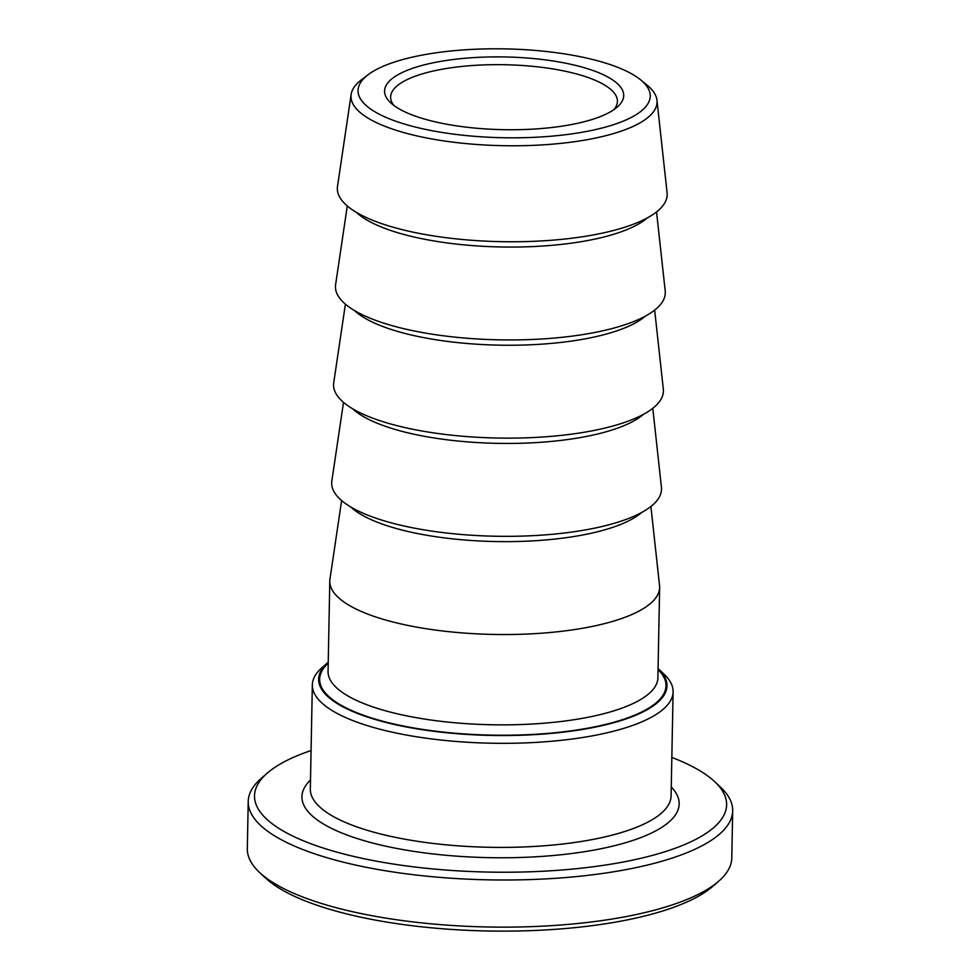 <?xml version="1.0" encoding="UTF-8"?>
<svg xmlns="http://www.w3.org/2000/svg" width="980" height="980" viewBox="0 0 980 980"><rect width="100%" height="100%" fill="white"/><g stroke="black" fill="none" stroke-linecap="round" stroke-linejoin="round"><path stroke-width="1.47" d="M368.211 74.664L361.645 79.625A153.052 46.55 1.1 0 0 351.159 94.399A153.052 46.55 1.1 0 0 467.288 143.705A153.052 46.55 1.1 0 0 642.476 121.398A153.052 46.55 1.1 0 0 656.967 100.266A153.052 46.55 1.1 0 0 647.057 85.113L640.687 79.895A146.106 44.431 -178.9 0 1 503.291 137.739A146.106 44.431 -178.9 0 1 368.211 74.664A146.106 44.431 -178.9 0 1 371.971 72.079A146.106 44.431 -178.9 0 1 509.735 49A146.106 44.431 -178.9 0 1 640.687 79.895M395.957 75.938A119.585 36.37 1.1 0 0 390.604 102.741A119.585 36.37 1.1 0 0 503.438 129.679A119.585 36.37 1.1 0 0 617.229 107.102A119.585 36.37 1.1 0 0 549.082 60.392A119.585 36.37 1.1 0 0 395.957 75.938M656.967 100.266L667.086 192.705A164.946 50.164 -178.9 0 1 651.48 215.478A164.946 50.164 -178.9 0 1 462.658 239.524A164.946 50.164 -178.9 0 1 337.5 186.371L351.159 94.399M393.874 105.46A113.398 34.484 -178.9 0 1 390.64 97.032A113.398 34.484 -178.9 0 1 401.445 82.724A113.398 34.484 -178.9 0 1 529.09 66.003A113.398 34.484 -178.9 0 1 617.412 101.381A113.398 34.484 -178.9 0 1 613.86 109.674M328.067 662.382L322.114 667.564A180.418 54.868 1.1 0 0 312.338 684.898A180.418 54.868 1.1 0 0 452.846 741.186A180.418 54.868 1.1 0 0 655.926 714.579A180.418 54.868 1.1 0 0 673.101 691.819A180.418 54.868 1.1 0 0 663.999 674.13L658.229 668.728A174.232 52.994 -178.9 0 1 491.813 735.441A174.232 52.994 -178.9 0 1 328.067 662.382A174.232 52.994 -178.9 0 1 328.239 662.247M267.32 773.085L261.354 778.267A242.268 73.684 1.1 0 0 248.222 801.542A242.268 73.684 1.1 0 0 436.909 877.125A242.268 73.684 1.1 0 0 709.618 841.391A242.268 73.684 1.1 0 0 732.685 810.84A242.268 73.684 1.1 0 0 720.459 787.075L714.689 781.673A236.082 71.797 -178.9 0 1 489.192 872.09A236.082 71.797 -178.9 0 1 267.32 773.085A236.082 71.797 -178.9 0 1 276.997 765.992A236.082 71.797 -178.9 0 1 311.077 750.533M671.839 757.454A236.082 71.797 -178.9 0 1 714.689 781.673M732.685 810.84L731.778 857.978A242.268 73.684 -178.9 0 1 718.646 881.253A242.268 73.684 -178.9 0 1 708.712 888.529A242.268 73.684 -178.9 0 1 474.92 926.627A242.268 73.684 -178.9 0 1 259.541 872.433A242.268 73.684 -178.9 0 1 247.315 848.668L248.222 801.542M259.541 872.433L265.311 877.835A236.082 71.797 1.1 0 0 488.052 931A236.082 71.797 1.1 0 0 712.681 886.422L718.646 881.253M650.892 506.488L659.54 585.476A164.946 50.164 -178.9 0 1 659.638 587.437A164.946 50.164 -178.9 0 1 643.933 608.237A164.946 50.164 -178.9 0 1 458.26 632.578A164.946 50.164 -178.9 0 1 329.795 581.103A164.946 50.164 -178.9 0 1 329.954 579.143L341.628 500.547M652.778 408.293L661.427 487.281A164.946 50.164 -178.9 0 1 645.82 510.053A164.946 50.164 -178.9 0 1 456.999 534.1A164.946 50.164 -178.9 0 1 331.84 480.947L343.515 402.363M654.664 310.109L663.313 389.085A164.946 50.164 -178.9 0 1 647.707 411.857A164.946 50.164 -178.9 0 1 458.885 435.904A164.946 50.164 -178.9 0 1 333.727 382.764L345.401 304.168M656.551 211.913L665.2 290.901A164.946 50.164 -178.9 0 1 649.593 313.661A164.946 50.164 -178.9 0 1 460.772 337.708A164.946 50.164 -178.9 0 1 335.613 284.568L347.288 205.971M328.214 663.24A173.203 52.675 1.1 0 0 491.813 735.135A173.203 52.675 1.1 0 0 658.058 669.573M673.101 691.819L671.092 795.907A180.418 54.868 -178.9 0 1 653.93 818.655A180.418 54.868 -178.9 0 1 450.837 845.262A180.418 54.868 -178.9 0 1 310.329 788.973L312.338 684.898M310.501 780.056A188.662 57.379 1.1 0 0 489.461 857.659A188.662 57.379 1.1 0 0 671.263 786.989M659.638 587.437L657.899 677.78A164.946 50.164 -178.9 0 1 642.194 698.581A164.946 50.164 -178.9 0 1 456.521 722.909A164.946 50.164 -178.9 0 1 328.055 671.447L329.795 581.103M350.705 506.942A153.431 46.66 1.1 0 0 487.072 541.315A153.431 46.66 1.1 0 0 635.224 517.195A153.431 46.66 1.1 0 0 641.582 512.528M352.592 408.746A153.431 46.66 1.1 0 0 488.959 443.119A153.431 46.66 1.1 0 0 637.11 418.999A153.431 46.66 1.1 0 0 643.468 414.332M354.478 310.55A153.431 46.66 1.1 0 0 490.845 344.923A153.431 46.66 1.1 0 0 638.997 320.803A153.431 46.66 1.1 0 0 645.355 316.136M356.365 212.366A153.431 46.66 1.1 0 0 492.72 246.739A153.431 46.66 1.1 0 0 640.883 222.607A153.431 46.66 1.1 0 0 647.241 217.952"/></g></svg>
